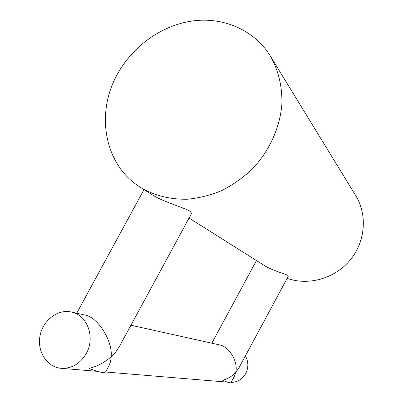 <?xml version="1.0" encoding="UTF-8"?>
<svg xmlns="http://www.w3.org/2000/svg" width="403" height="403" viewBox="0 0 403 403"><rect width="100%" height="100%" fill="white"/><g stroke="black" fill="none" stroke-linecap="round" stroke-linejoin="round"><path stroke-width="0.6" d="M245.387 355.889C248.555 361.662 248.666 367.551 245.714 373.566C242.334 379.324 237.463 382.271 231.105 382.407M234.339 376.407L235.78 372.317C232.264 376.135 227.912 378.78 222.723 380.251C227.69 382.462 230.445 383.253 230.99 382.623L234.339 376.407M109.022 365.642L110.563 361.577L111.253 356.675C104.941 362.297 97.576 366.206 89.144 368.392C98.785 372.301 104.301 373.425 105.702 371.762L109.022 365.642M86.262 353.537C80.157 363.763 71.825 368.695 61.271 368.332C47.06 367.259 36.975 351.602 39.983 336.021C42.738 320.405 57.674 308.874 71.341 312.018C87.249 314.879 95.612 337.387 86.262 353.537M71.341 312.018L85.058 315.06C98.01 317.287 112.553 340.676 111.253 356.675L115.857 351.814L119.308 346.671L191.611 213.348L190.1 211.303C184.816 207.802 162.384 201.656 151.83 194.543L140.602 187.46C104.352 165.25 95.108 113.49 117.52 73.976C132.93 45.937 161.9 25.188 192.705 20.931C223.464 16.795 254.288 29.993 270.358 56.072C278.483 70.298 282.488 87.033 281.838 104.664C279.863 128.27 268.962 151.785 251.603 169.708C242.44 178.156 232.43 185.143 221.564 190.664C210.406 195.243 199.082 198.095 187.586 199.223C170.237 199.581 154.576 195.656 140.602 187.46M130.93 325.241L219.645 344.933C229.428 346.696 238.294 361.889 235.78 372.317L238.903 367.924L288.357 276.085L287.918 275.481C285.682 274 271.541 270.368 263.633 265.078L189.067 218.038M270.358 56.072L355.804 195.747C367.632 214.935 365.38 241.931 350.011 260.267C334.692 278.644 308.391 285.939 287.132 278.352M61.271 368.332L97.118 371.309M105.51 372.004L227.312 382.125M143.987 189.596L76.726 313.212M256.454 260.55L211.847 343.205"/></g></svg>
